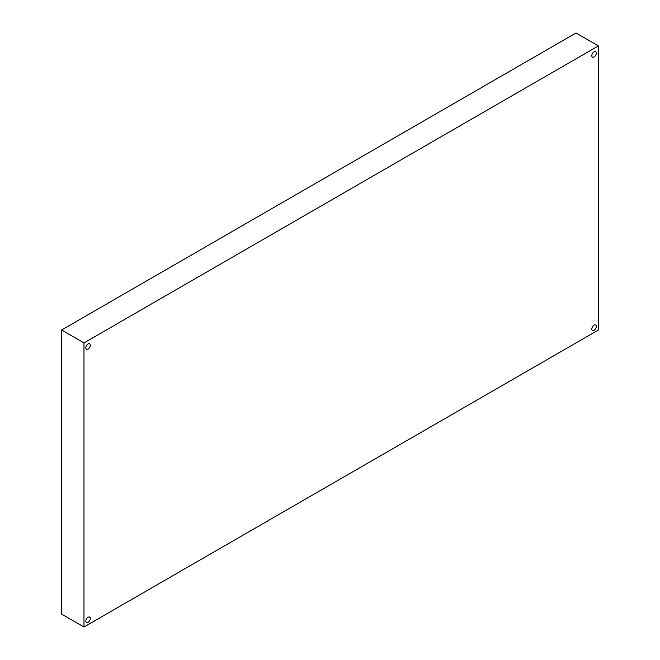 <?xml version="1.0" encoding="UTF-8"?>
<svg xmlns="http://www.w3.org/2000/svg" width="660" height="660" viewBox="0 0 660 660"><rect width="100%" height="100%" fill="white"/><g stroke="black" fill="none" stroke-linecap="round" stroke-linejoin="round"><path stroke-width="0.99" d="M61.603 330L576.023 33L598.397 45.911L598.397 330L83.977 627L61.603 614.089L61.603 330L83.977 342.911L83.977 627M88.06 622.429A3.16 1.823 -60 0 1 86.476 622.586A3.16 1.823 -60 0 1 86.476 618.932A3.16 1.823 -60 0 1 89.636 617.108A3.16 1.823 -60 0 1 90.123 619.641A3.16 1.823 -60 0 1 88.06 622.429M594.049 330.297A3.16 1.823 -60 0 1 592.465 330.454A3.16 1.823 -60 0 1 592.465 326.799A3.16 1.823 -60 0 1 595.625 324.976A3.16 1.823 -60 0 1 596.112 327.508A3.16 1.823 -60 0 1 594.049 330.297M598.397 45.911L83.977 342.911M594.049 56.983A3.16 1.823 -60 0 1 592.465 57.139A3.16 1.823 -60 0 1 592.465 53.485A3.16 1.823 -60 0 1 595.625 51.661A3.16 1.823 -60 0 1 596.112 54.194A3.16 1.823 -60 0 1 594.049 56.983M88.06 349.115A3.16 1.823 -60 0 1 86.476 349.272A3.16 1.823 -60 0 1 86.476 345.617A3.16 1.823 -60 0 1 89.636 343.794A3.16 1.823 -60 0 1 90.123 346.327A3.16 1.823 -60 0 1 88.06 349.115"/></g></svg>
